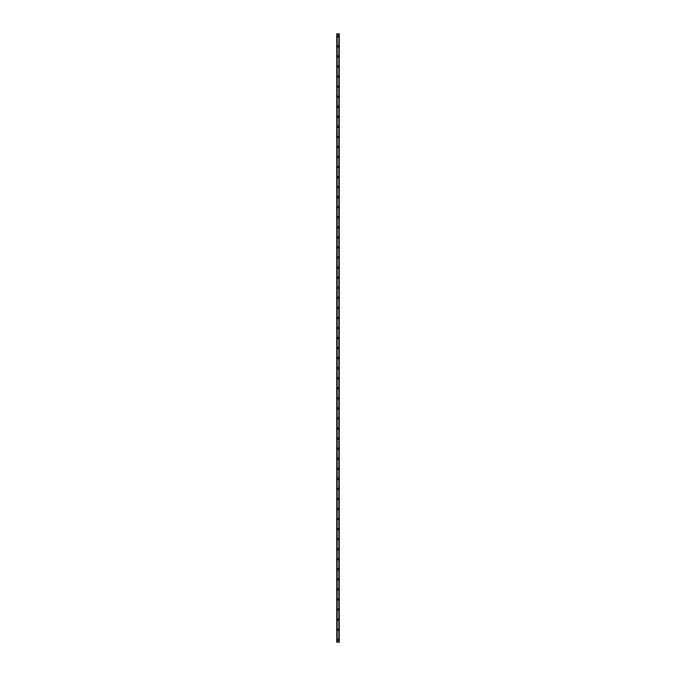 <?xml version="1.0" encoding="UTF-8"?>
<svg xmlns="http://www.w3.org/2000/svg" width="676" height="676" viewBox="0 0 676 676"><rect width="100%" height="100%" fill="white"/><g stroke="black" fill="none" stroke-linecap="round" stroke-linejoin="round"><path stroke-width="1.01" d="M337.375 639.682A0.625 0.625 0 0 1 338 639.057A0.625 0.625 0 0 1 338.625 639.682A0.625 0.625 0 0 1 338 640.316A0.625 0.625 0 0 1 337.375 639.682M337.375 629.626A0.625 0.625 0 0 1 338 629.001A0.625 0.625 0 0 1 338.625 629.626A0.625 0.625 0 0 1 338 630.26A0.625 0.625 0 0 1 337.375 629.626M337.375 619.571A0.625 0.625 0 0 1 338 618.946A0.625 0.625 0 0 1 338.625 619.571A0.625 0.625 0 0 1 338 620.205A0.625 0.625 0 0 1 337.375 619.571M337.375 609.515A0.625 0.625 0 0 1 338 608.89A0.625 0.625 0 0 1 338.625 609.515A0.625 0.625 0 0 1 338 610.149A0.625 0.625 0 0 1 337.375 609.515M337.375 599.46A0.625 0.625 0 0 1 338 598.835A0.625 0.625 0 0 1 338.625 599.46A0.625 0.625 0 0 1 338 600.094A0.625 0.625 0 0 1 337.375 599.46M337.375 589.404A0.625 0.625 0 0 1 338 588.779A0.625 0.625 0 0 1 338.625 589.404A0.625 0.625 0 0 1 338 590.03A0.625 0.625 0 0 1 337.375 589.404M337.375 579.349A0.625 0.625 0 0 1 338 578.724A0.625 0.625 0 0 1 338.625 579.349A0.625 0.625 0 0 1 338 579.974A0.625 0.625 0 0 1 337.375 579.349M337.375 569.293A0.625 0.625 0 0 1 338 568.668A0.625 0.625 0 0 1 338.625 569.293A0.625 0.625 0 0 1 338 569.919A0.625 0.625 0 0 1 337.375 569.293M337.375 559.238A0.625 0.625 0 0 1 338 558.604A0.625 0.625 0 0 1 338.625 559.238A0.625 0.625 0 0 1 338 559.863A0.625 0.625 0 0 1 337.375 559.238M337.375 549.182A0.625 0.625 0 0 1 338 548.549A0.625 0.625 0 0 1 338.625 549.182A0.625 0.625 0 0 1 338 549.808A0.625 0.625 0 0 1 337.375 549.182M337.375 539.127A0.625 0.625 0 0 1 338 538.493A0.625 0.625 0 0 1 338.625 539.127A0.625 0.625 0 0 1 338 539.752A0.625 0.625 0 0 1 337.375 539.127M337.375 529.071A0.625 0.625 0 0 1 338 528.438A0.625 0.625 0 0 1 338.625 529.071A0.625 0.625 0 0 1 338 529.697A0.625 0.625 0 0 1 337.375 529.071M337.375 519.007A0.625 0.625 0 0 1 338 518.382A0.625 0.625 0 0 1 338.625 519.007A0.625 0.625 0 0 1 338 519.641A0.625 0.625 0 0 1 337.375 519.007M337.375 508.952A0.625 0.625 0 0 1 338 508.327A0.625 0.625 0 0 1 338.625 508.952A0.625 0.625 0 0 1 338 509.586A0.625 0.625 0 0 1 337.375 508.952M337.375 498.896A0.625 0.625 0 0 1 338 498.271A0.625 0.625 0 0 1 338.625 498.896A0.625 0.625 0 0 1 338 499.53A0.625 0.625 0 0 1 337.375 498.896M337.375 488.841A0.625 0.625 0 0 1 338 488.216A0.625 0.625 0 0 1 338.625 488.841A0.625 0.625 0 0 1 338 489.475A0.625 0.625 0 0 1 337.375 488.841M337.375 478.785A0.625 0.625 0 0 1 338 478.16A0.625 0.625 0 0 1 338.625 478.785A0.625 0.625 0 0 1 338 479.419A0.625 0.625 0 0 1 337.375 478.785M337.375 468.73A0.625 0.625 0 0 1 338 468.105A0.625 0.625 0 0 1 338.625 468.73A0.625 0.625 0 0 1 338 469.355A0.625 0.625 0 0 1 337.375 468.73M337.375 458.674A0.625 0.625 0 0 1 338 458.049A0.625 0.625 0 0 1 338.625 458.674A0.625 0.625 0 0 1 338 459.3A0.625 0.625 0 0 1 337.375 458.674M337.375 448.619A0.625 0.625 0 0 1 338 447.994A0.625 0.625 0 0 1 338.625 448.619A0.625 0.625 0 0 1 338 449.244A0.625 0.625 0 0 1 337.375 448.619M337.375 438.563A0.625 0.625 0 0 1 338 437.93A0.625 0.625 0 0 1 338.625 438.563A0.625 0.625 0 0 1 338 439.189A0.625 0.625 0 0 1 337.375 438.563M337.375 428.508A0.625 0.625 0 0 1 338 427.874A0.625 0.625 0 0 1 338.625 428.508A0.625 0.625 0 0 1 338 429.133A0.625 0.625 0 0 1 337.375 428.508M337.375 418.452A0.625 0.625 0 0 1 338 417.819A0.625 0.625 0 0 1 338.625 418.452A0.625 0.625 0 0 1 338 419.078A0.625 0.625 0 0 1 337.375 418.452M337.375 408.397A0.625 0.625 0 0 1 338 407.763A0.625 0.625 0 0 1 338.625 408.397A0.625 0.625 0 0 1 338 409.022A0.625 0.625 0 0 1 337.375 408.397M337.375 398.333A0.625 0.625 0 0 1 338 397.708A0.625 0.625 0 0 1 338.625 398.333A0.625 0.625 0 0 1 338 398.967A0.625 0.625 0 0 1 337.375 398.333M337.375 388.277A0.625 0.625 0 0 1 338 387.652A0.625 0.625 0 0 1 338.625 388.277A0.625 0.625 0 0 1 338 388.911A0.625 0.625 0 0 1 337.375 388.277M337.375 378.222A0.625 0.625 0 0 1 338 377.597A0.625 0.625 0 0 1 338.625 378.222A0.625 0.625 0 0 1 338 378.856A0.625 0.625 0 0 1 337.375 378.222M337.375 368.166A0.625 0.625 0 0 1 338 367.541A0.625 0.625 0 0 1 338.625 368.166A0.625 0.625 0 0 1 338 368.8A0.625 0.625 0 0 1 337.375 368.166M337.375 358.111A0.625 0.625 0 0 1 338 357.486A0.625 0.625 0 0 1 338.625 358.111A0.625 0.625 0 0 1 338 358.745A0.625 0.625 0 0 1 337.375 358.111M337.375 348.055A0.625 0.625 0 0 1 338 347.43A0.625 0.625 0 0 1 338.625 348.055A0.625 0.625 0 0 1 338 348.681A0.625 0.625 0 0 1 337.375 348.055M337.375 338A0.625 0.625 0 0 1 338 337.375A0.625 0.625 0 0 1 338.625 338A0.625 0.625 0 0 1 338 338.625A0.625 0.625 0 0 1 337.375 338M337.375 327.945A0.625 0.625 0 0 1 338 327.319A0.625 0.625 0 0 1 338.625 327.945A0.625 0.625 0 0 1 338 328.57A0.625 0.625 0 0 1 337.375 327.945M337.375 317.889A0.625 0.625 0 0 1 338 317.255A0.625 0.625 0 0 1 338.625 317.889A0.625 0.625 0 0 1 338 318.514A0.625 0.625 0 0 1 337.375 317.889M337.375 307.834A0.625 0.625 0 0 1 338 307.2A0.625 0.625 0 0 1 338.625 307.834A0.625 0.625 0 0 1 338 308.459A0.625 0.625 0 0 1 337.375 307.834M337.375 297.778A0.625 0.625 0 0 1 338 297.144A0.625 0.625 0 0 1 338.625 297.778A0.625 0.625 0 0 1 338 298.403A0.625 0.625 0 0 1 337.375 297.778M337.375 287.722A0.625 0.625 0 0 1 338 287.089A0.625 0.625 0 0 1 338.625 287.722A0.625 0.625 0 0 1 338 288.348A0.625 0.625 0 0 1 337.375 287.722M337.375 277.667A0.625 0.625 0 0 1 338 277.033A0.625 0.625 0 0 1 338.625 277.667A0.625 0.625 0 0 1 338 278.292A0.625 0.625 0 0 1 337.375 277.667M337.375 267.603A0.625 0.625 0 0 1 338 266.978A0.625 0.625 0 0 1 338.625 267.603A0.625 0.625 0 0 1 338 268.237A0.625 0.625 0 0 1 337.375 267.603M337.375 257.548A0.625 0.625 0 0 1 338 256.922A0.625 0.625 0 0 1 338.625 257.548A0.625 0.625 0 0 1 338 258.181A0.625 0.625 0 0 1 337.375 257.548M337.375 247.492A0.625 0.625 0 0 1 338 246.867A0.625 0.625 0 0 1 338.625 247.492A0.625 0.625 0 0 1 338 248.126A0.625 0.625 0 0 1 337.375 247.492M337.375 237.437A0.625 0.625 0 0 1 338 236.811A0.625 0.625 0 0 1 338.625 237.437A0.625 0.625 0 0 1 338 238.07A0.625 0.625 0 0 1 337.375 237.437M337.375 227.381A0.625 0.625 0 0 1 338 226.756A0.625 0.625 0 0 1 338.625 227.381A0.625 0.625 0 0 1 338 228.006A0.625 0.625 0 0 1 337.375 227.381M337.375 217.326A0.625 0.625 0 0 1 338 216.7A0.625 0.625 0 0 1 338.625 217.326A0.625 0.625 0 0 1 338 217.951A0.625 0.625 0 0 1 337.375 217.326M337.375 207.27A0.625 0.625 0 0 1 338 206.645A0.625 0.625 0 0 1 338.625 207.27A0.625 0.625 0 0 1 338 207.895A0.625 0.625 0 0 1 337.375 207.27M337.375 197.215A0.625 0.625 0 0 1 338 196.581A0.625 0.625 0 0 1 338.625 197.215A0.625 0.625 0 0 1 338 197.84A0.625 0.625 0 0 1 337.375 197.215M337.375 187.159A0.625 0.625 0 0 1 338 186.525A0.625 0.625 0 0 1 338.625 187.159A0.625 0.625 0 0 1 338 187.784A0.625 0.625 0 0 1 337.375 187.159M337.375 177.104A0.625 0.625 0 0 1 338 176.47A0.625 0.625 0 0 1 338.625 177.104A0.625 0.625 0 0 1 338 177.729A0.625 0.625 0 0 1 337.375 177.104M337.375 167.048A0.625 0.625 0 0 1 338 166.414A0.625 0.625 0 0 1 338.625 167.048A0.625 0.625 0 0 1 338 167.673A0.625 0.625 0 0 1 337.375 167.048M337.375 156.993A0.625 0.625 0 0 1 338 156.359A0.625 0.625 0 0 1 338.625 156.993A0.625 0.625 0 0 1 338 157.618A0.625 0.625 0 0 1 337.375 156.993M337.375 146.929A0.625 0.625 0 0 1 338 146.303A0.625 0.625 0 0 1 338.625 146.929A0.625 0.625 0 0 1 338 147.562A0.625 0.625 0 0 1 337.375 146.929M337.375 136.873A0.625 0.625 0 0 1 338 136.248A0.625 0.625 0 0 1 338.625 136.873A0.625 0.625 0 0 1 338 137.507A0.625 0.625 0 0 1 337.375 136.873M337.375 126.818A0.625 0.625 0 0 1 338 126.192A0.625 0.625 0 0 1 338.625 126.818A0.625 0.625 0 0 1 338 127.451A0.625 0.625 0 0 1 337.375 126.818M337.375 116.762A0.625 0.625 0 0 1 338 116.137A0.625 0.625 0 0 1 338.625 116.762A0.625 0.625 0 0 1 338 117.396A0.625 0.625 0 0 1 337.375 116.762M337.375 106.707A0.625 0.625 0 0 1 338 106.081A0.625 0.625 0 0 1 338.625 106.707A0.625 0.625 0 0 1 338 107.332A0.625 0.625 0 0 1 337.375 106.707M337.375 96.651A0.625 0.625 0 0 1 338 96.026A0.625 0.625 0 0 1 338.625 96.651A0.625 0.625 0 0 1 338 97.276A0.625 0.625 0 0 1 337.375 96.651M337.375 86.596A0.625 0.625 0 0 1 338 85.97A0.625 0.625 0 0 1 338.625 86.596A0.625 0.625 0 0 1 338 87.221A0.625 0.625 0 0 1 337.375 86.596M337.375 76.54A0.625 0.625 0 0 1 338 75.906A0.625 0.625 0 0 1 338.625 76.54A0.625 0.625 0 0 1 338 77.165A0.625 0.625 0 0 1 337.375 76.54M337.375 66.485A0.625 0.625 0 0 1 338 65.851A0.625 0.625 0 0 1 338.625 66.485A0.625 0.625 0 0 1 338 67.11A0.625 0.625 0 0 1 337.375 66.485M337.375 56.429A0.625 0.625 0 0 1 338 55.795A0.625 0.625 0 0 1 338.625 56.429A0.625 0.625 0 0 1 338 57.054A0.625 0.625 0 0 1 337.375 56.429M337.375 46.374A0.625 0.625 0 0 1 338 45.74A0.625 0.625 0 0 1 338.625 46.374A0.625 0.625 0 0 1 338 46.999A0.625 0.625 0 0 1 337.375 46.374M337.375 36.318A0.625 0.625 0 0 1 338 35.684A0.625 0.625 0 0 1 338.625 36.318A0.625 0.625 0 0 1 338 36.943A0.625 0.625 0 0 1 337.375 36.318M339.183 33.8L336.741 33.8L336.741 642.2L339.259 642.2L339.259 33.8L339.183 642.2M339.132 642.2L339.132 33.8L339.141 642.2M338.845 642.2L338.845 33.8L338.853 642.2M337.147 642.2L337.147 33.8L337.155 642.2M336.859 642.2L336.859 33.8L336.868 642.2M336.741 33.8L336.741 642.2M337.113 33.8L337.113 642.2M338.887 33.8L338.887 642.2M336.792 33.8L336.792 642.2M336.817 33.8L336.817 642.2M336.918 33.8L336.918 642.2M339.082 33.8L339.082 642.2M339.208 33.8L339.208 642.2"/></g></svg>
